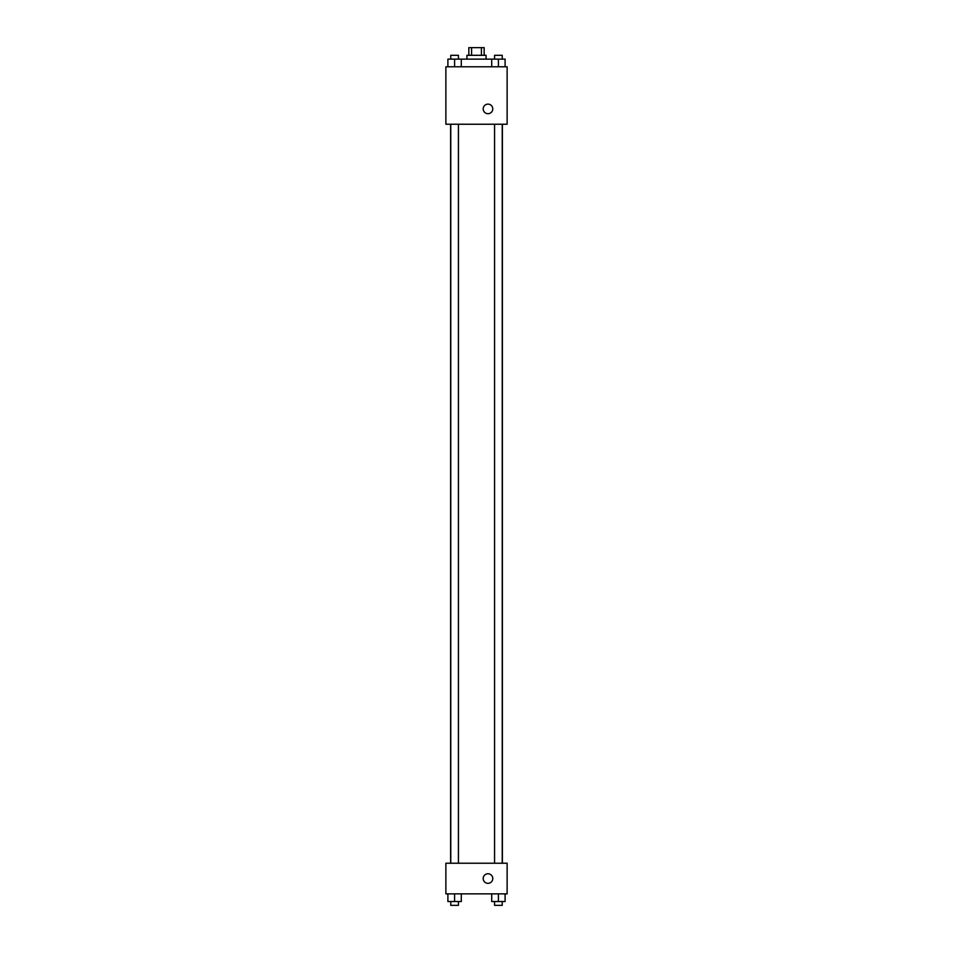 <?xml version="1.0" encoding="UTF-8"?>
<svg xmlns="http://www.w3.org/2000/svg" width="953" height="953" viewBox="0 0 953 953"><rect width="100%" height="100%" fill="white"/><g stroke="black" fill="none" stroke-linecap="round" stroke-linejoin="round"><path stroke-width="1.43" d="M471.592 55.31L471.592 47.65L468.84 47.65L468.84 55.31M471.592 47.65L484.16 47.65L484.16 55.31M481.408 55.31L481.408 47.65M466.922 59.134L466.922 55.31L486.078 55.31L486.078 59.134M491.7 66.793L491.7 59.134L447.898 59.134L447.898 66.793M445.873 66.793L507.127 66.793L507.127 124.235L445.873 124.235L445.873 66.793M483.195 108.916A4.789 4.789 0 0 1 490.378 104.77A4.789 4.789 0 0 1 490.378 113.062A4.789 4.789 0 0 1 483.195 108.916M445.873 863.227L507.127 863.227L507.127 893.866L445.873 893.866L445.873 863.227M487.984 883.336A4.789 4.789 0 0 1 483.838 876.152A4.789 4.789 0 0 1 492.129 876.152A4.789 4.789 0 0 1 487.984 883.336M491.7 893.866L491.7 901.526L505.102 901.526L505.102 893.866L505.102 901.526M498.407 901.526L498.407 893.866M502.231 901.526L502.231 905.35L494.571 905.35L494.571 901.526M447.898 893.866L447.898 901.526L461.3 901.526L461.3 893.866L461.3 901.526M454.593 901.526L454.593 893.866M458.429 901.526L458.429 905.35L450.769 905.35L450.769 901.526M491.7 59.134L505.102 59.134L505.102 66.793L505.102 59.134M498.407 66.793L498.407 59.134M502.231 59.134L502.231 55.31L494.571 55.31L494.571 59.134M454.593 66.793L454.593 59.134M461.3 66.793L461.3 59.134L461.3 66.793M458.429 59.134L458.429 55.31L450.769 55.31L450.769 59.134M502.386 863.227L502.386 124.235M450.614 863.227L450.614 124.235M494.571 124.235L494.571 863.227M502.231 124.235L502.231 863.227M458.429 863.227L458.429 124.235M450.769 863.227L450.769 124.235"/></g></svg>
